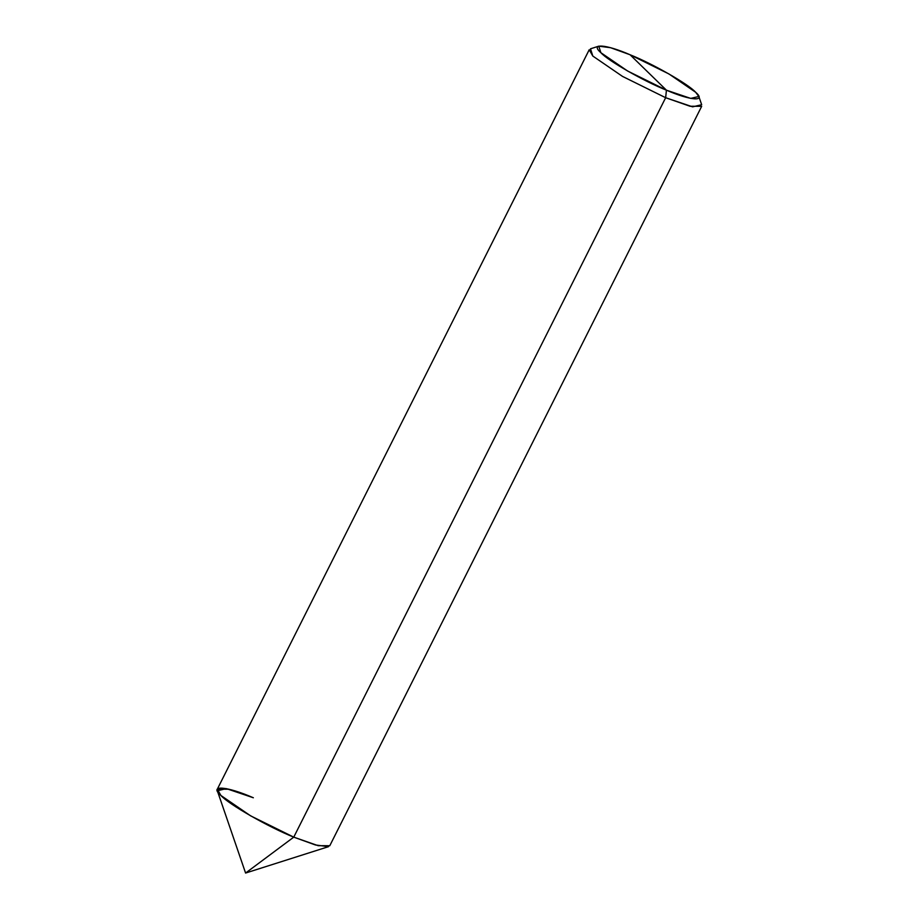 <?xml version="1.0" encoding="UTF-8"?>
<svg xmlns="http://www.w3.org/2000/svg" width="919" height="919" viewBox="0 0 919 919"><rect width="100%" height="100%" fill="white"/><g stroke="black" fill="none" stroke-linecap="round" stroke-linejoin="round"><path stroke-width="1.38" d="M253.345 797.761L228.946 789.214L217.321 789.168L589.217 49.741L592.801 56.048L622.508 76.403L665.655 97.713L293.758 837.14L245.591 873.05L293.758 837.14L250.611 815.842L220.905 795.475L217.321 789.168L220.905 795.475L250.611 815.842L293.758 837.14L250.611 815.842L220.905 795.475L217.321 789.168L228.946 789.214L253.345 797.761L226.384 788.628L217.332 790.765L220.905 795.475L250.611 815.842L293.758 837.14L318.158 845.687L329.783 845.733L318.158 845.687L293.758 837.14L318.158 845.687L329.783 845.733L701.679 106.305L690.054 106.259L665.655 97.713L293.758 837.14C268.612 827.146 228.555 804.24 220.905 795.475C208.556 784.757 226.396 786.009 253.345 797.761C226.396 786.009 208.556 784.757 220.905 795.475C228.555 804.24 268.612 827.146 293.758 837.14L315.412 844.963L328.497 846.675L245.591 873.05L217.332 790.765M648.24 72.463L630.055 54.749C652.685 63.733 688.745 84.353 695.626 92.245C706.734 101.894 690.686 100.757 666.424 90.177L630.055 54.749C605.805 44.169 589.745 43.032 600.865 52.682C607.746 60.574 643.805 81.194 666.424 90.177L627.597 71.004L600.865 52.682L598.797 46.157L610.572 47.708L630.055 54.749L668.883 73.922L695.626 92.245L698.842 96.484L701.668 104.709L692.616 106.845L665.655 97.713L666.424 90.177L648.24 72.463M598.797 46.157L590.503 48.799L592.801 56.048L622.508 76.403L665.655 97.713L666.424 90.177L690.697 98.402L698.842 96.484"/></g></svg>
